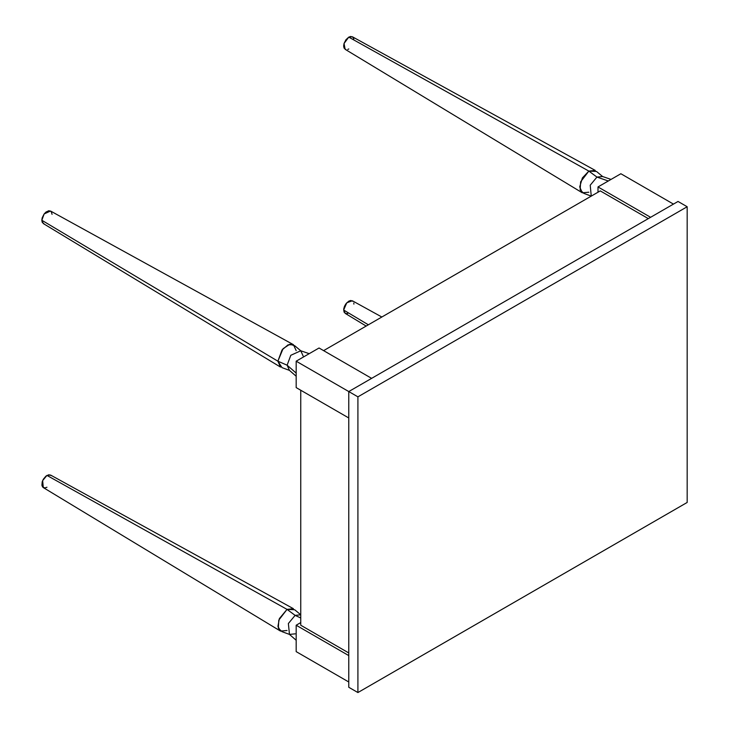 <?xml version="1.0" encoding="UTF-8"?>
<svg xmlns="http://www.w3.org/2000/svg" width="729" height="729" viewBox="0 0 729 729"><rect width="100%" height="100%" fill="white"/><g stroke="black" fill="none" stroke-linecap="round" stroke-linejoin="round"><path stroke-width="1.09" d="M46.948 487.245L44.988 487.929L42.683 487.072L41.917 485.386L42.209 481.796L43.321 479.235L45.945 476.11L48.907 474.734L51.203 475.581M44.095 223.858L42.209 222.299L41.826 220.258L42.209 217.771L44.095 214.025L45.945 212.075L48.907 210.708L51.203 211.556L52.069 214.344M345.92 49.608L344.033 48.041L343.651 46L344.033 43.512L345.92 39.767L348.772 37.133L350.731 36.45L353.027 37.297L353.793 38.992M348.772 48.961L347.769 49.426M280.492 631.095L43.284 487.573L42.646 480.584L46.948 475.417L287.035 609.38L279.362 618.62L277.94 626.357L280.492 631.095L287.035 630.503M46.948 475.417L50.529 475.035L293.423 608.697L287.035 609.38L46.948 475.417M296.174 350.631L293.423 344.671L288.046 344.835L282.05 349.938L277.886 361.192L41.826 220.258L44.15 213.952L50.52 211.009L293.423 344.671M43.284 223.548L41.826 220.258L277.886 361.192L280.492 367.07L43.284 223.548M595.247 170.413L588.859 171.096L348.772 37.133L352.344 36.751L595.247 170.413M582.316 192.811L345.109 49.29L344.052 43.476L348.772 37.133L588.859 171.096L582.389 177.922L579.71 186.943L582.316 192.811L588.859 192.219M300.776 614.811L294.68 609.736L287.035 609.38L295.117 615.367L300.749 617.992L295.117 615.367L300.749 614.793L295.117 615.367L288.374 623.514L289.459 634.412L282.023 631.669L278.314 628.179L278.806 620.087L287.035 609.38L295.117 615.367L288.374 623.514L289.459 634.412L295.117 633.847M296.174 376.237L289.459 370.387L282.023 367.644L277.886 361.192L287.117 365.202L277.886 361.192L283.043 348.717L289.805 344.252L294.68 345.71L300.776 350.777L290.798 355.296L287.117 365.202L289.459 370.387L287.117 365.202L290.798 355.296L300.776 350.777L309.205 353.674M303.118 355.962L300.776 350.777M591.283 196.128L583.847 193.385L580.138 189.895L580.63 181.803L588.859 171.096L596.942 177.083L588.859 171.096L596.504 171.452L602.601 176.527L596.942 177.083L590.217 185.202L591.255 196.11L590.217 185.202L596.942 177.083L602.601 176.527L611.03 179.416M296.174 373.102L287.117 365.202L296.174 373.102M608.314 180.983L596.942 177.083L608.314 180.983M687.174 206.744L357.912 396.84L357.912 692.55L687.174 502.454L687.174 206.744L678.034 201.459L687.174 206.744L357.912 396.84L348.772 391.555L678.034 201.459L348.772 391.555L357.912 396.84L357.912 692.55L348.772 687.274L348.772 391.555L296.174 361.192L296.174 387.6L348.772 417.963L296.174 387.6L296.174 361.192L348.772 391.555L348.772 687.274L357.912 692.55L687.174 502.454L687.174 206.744M300.749 622.584L296.174 625.227L296.174 651.626L348.772 681.989L296.174 651.626L296.174 625.227L348.772 655.59L296.174 625.227L300.749 622.584M300.749 390.234L300.749 625.227L348.772 652.947L300.749 625.227L300.749 390.234M319.047 347.997L296.174 361.192L319.047 347.997L371.635 378.36L319.047 347.997M600.286 190.898L323.612 350.631L600.286 190.898L648.309 218.618L600.286 190.898M597.999 186.943L597.999 192.219L597.999 186.943L650.596 217.306L597.999 186.943L620.871 173.739L597.999 186.943M673.459 204.102L620.871 173.739L673.459 204.102M347.769 313.452L345.92 313.634L344.033 312.067L343.742 308.823L344.507 306.244L345.92 303.802L348.772 301.159L350.731 300.476L353.027 301.332M353.793 303.018L353.893 304.121M366.168 326.063L345.109 313.324L343.651 310.035L368.373 324.797L343.651 310.035L346.785 302.772L352.353 300.776L381.85 317.015M289.459 634.412L296.174 640.262"/></g></svg>
